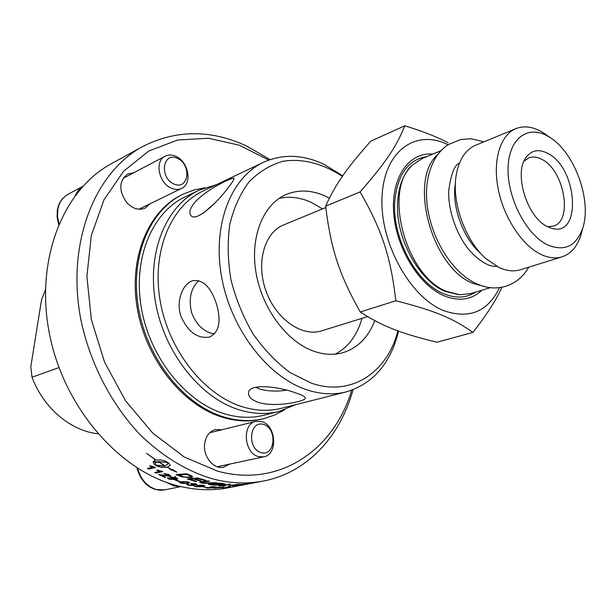 <?xml version="1.0" encoding="UTF-8"?>
<svg xmlns="http://www.w3.org/2000/svg" width="616" height="616" viewBox="0 0 616 616"><rect width="100%" height="100%" fill="white"/><g stroke="black" fill="none" stroke-linecap="round" stroke-linejoin="round"><path stroke-width="0.92" d="M342.727 175.814L324.116 164.364C302.972 154.431 282.775 153.731 263.509 162.278C230.985 177.316 212.081 225.032 221.683 277.346C231.115 329.637 268.006 377.177 306.876 389.828C320.643 394.325 333.718 395.025 346.092 391.93C373.127 383.76 390.621 363.494 398.575 331.123M397.89 330.869C387.372 372.464 351.251 397.089 311.242 383.114L290.082 372.572C276.345 362.4 263.979 349.48 252.984 333.81C243.166 316.932 235.82 298.906 230.946 279.733C227.72 260.476 227.335 242.026 229.791 224.401C233.849 207.785 240.279 193.586 249.095 181.812C259.028 171.756 270.324 164.911 282.983 161.276C302.502 158.173 323.184 163.656 342.319 176.407M346.092 391.93L281.158 408.346C268.869 411.419 255.963 410.895 242.442 406.783C204.289 395.179 168.761 350.62 160.222 301.178C151.521 251.713 170.724 206.029 203.018 191.052L263.509 162.278M295.457 392.839C301.871 394.91 305.174 396.642 305.374 398.036C306.368 401.201 275.752 407.777 258.666 402.517C251.921 400.115 248.541 397.058 248.518 393.339C247.925 382.929 278.432 386.355 295.457 392.839M228.567 187.133C218.264 201.655 195.557 223.292 190.698 215.254C188.912 212.659 190.036 208.67 194.063 203.288C205.19 189.759 233.81 176.322 233.941 178.432C234.288 179.294 232.494 182.197 228.567 187.133M216.224 303.18C221.529 320.782 219.35 332.062 209.679 337.021C197.597 339.023 188.003 332.055 180.888 316.1C175.606 300.739 183.129 282.975 193.054 280.642C202.987 279.51 210.71 287.025 216.224 303.18M374.736 320.628C368.337 337.352 357.727 348.04 342.904 352.699C333.687 355.286 323.931 354.778 313.644 351.174C286.833 341.718 262.054 308.539 256.025 272.726C249.888 236.906 263.171 204.343 286.04 194.564C298.483 189.412 311.573 189.936 325.325 196.111L329.391 198.144M198.752 280.619C190.714 288.373 188.35 299.137 191.676 312.913C196.589 325.217 204.204 332.247 214.514 334.011M215.138 202.803L203.311 213.151M255.594 387.248L259.883 389.089C267.96 391.299 276.83 391.661 286.494 390.19M322.538 208.893L310.895 202.21C300.077 197.39 289.481 196.119 279.117 198.39M335.22 354.131C348.34 347.178 357.249 335.25 361.969 318.356M295.649 404.681L278.763 411.496C266.289 414.583 253.199 414.06 239.485 409.917C200.57 398.182 164.303 352.853 155.571 302.479C146.677 252.083 166.251 205.498 199.168 190.151L216.385 184.692M278.763 411.496L263.663 415.276C251.22 418.364 238.176 417.879 224.54 413.821C185.816 402.325 149.881 357.696 141.357 308C132.671 258.281 152.291 212.181 185.123 196.874L199.168 190.151M284.715 409.709L274.798 414.984L264.11 418.58C251.42 421.69 238.123 421.19 224.209 417.078C184.423 405.351 147.401 359.536 138.569 308.416C129.568 257.288 149.68 209.856 183.368 194.04L193.824 190.036L204.758 187.795M264.11 418.58L262.824 418.895C250.135 422.006 236.844 421.506 222.938 417.409C183.168 405.705 146.177 359.944 137.36 308.885C128.374 257.819 148.494 210.433 182.174 194.618L183.368 194.04M351.659 390.251C334.18 449.611 279.633 488.296 217.525 471.117L184.184 456.972L152.776 433.125L125.549 400.808L104.551 362.077L91.361 319.619L86.894 276.461L91.291 235.643L103.95 199.838L123.67 171.163L148.856 150.997L177.701 140.009L208.393 138.23L239.239 145.199L268.738 160.083M229.422 464.171L223.647 467.197C213.767 469.785 202.934 456.641 204.643 443.959C205.767 436.205 209.332 431.408 215.338 429.568L221.783 429.775M149.942 203.827L145.168 208.093C138.893 210.626 132.756 208.809 126.765 202.625C118.557 190.667 118.834 181.135 127.589 174.035L133.872 172.703M58.967 367.575L32.032 377.223L30.8 366.766L41.503 299.992L45.407 289.828M97.782 433.756C70.694 430.846 43.443 407.985 32.032 377.223M263.232 481.065L228.128 487.803C212.073 490.875 195.357 490.236 177.986 485.885C119.735 471.548 63.764 407.707 49.396 333.564C34.789 259.421 63.425 189.281 111.55 163.617L142.897 146.416C94.394 172.241 65.766 244.236 81.12 320.897C90.39 364.118 111.812 405.058 140.525 435.112C163.024 456.702 187.041 471.286 212.566 478.863C230.161 483.429 247.055 484.161 263.232 481.065C307.376 472.718 340.317 436.274 353.022 389.751M185.732 481.727L180.95 482.682L181.735 483.206L186.54 483.16L188.327 482.52L185.755 481.558L180.989 482.605M270.108 159.606L246.508 145.977C210.795 129.483 176.253 129.63 142.897 146.416M166.412 482.336L174.097 486.032L180.711 486.555M263.594 424.447C277.6 428.543 275.252 456.795 261.099 452.652C246.77 448.625 249.465 419.881 263.594 424.447M261.654 421.583L255.833 421.375C241.742 423.785 243.89 453.353 258.528 456.61L263.794 456.826C278.155 454.631 276.238 425.163 261.654 421.583M82.721 186.417L78.301 190.298L75.144 195.58M177.3 158.289C191.93 164.557 188.889 190.436 174.105 184.099C159.136 177.847 162.555 151.567 177.3 158.289M175.622 156.241C171.833 154.624 168.337 154.616 165.142 156.21C154.3 161.022 158.828 183.622 171.633 188.311C175.244 189.774 178.563 189.797 181.597 188.381C192.677 183.753 188.434 161.215 175.622 156.241M219.342 483.437L215.985 483.86L222.907 484.199L219.35 483.267L215.985 483.86M214.776 484.007L211.111 484.469L218.857 484.884L214.776 483.837L211.111 484.469M186.933 474.482L178.771 475.09L184.03 476.961L189.79 477.053L190.891 476.522L190.398 475.952L186.971 474.312L178.771 475.09M252.052 483.152L252.945 483.013L252.052 483.152M253.854 482.859L249.441 483.622L253.854 482.859M250.273 483.498L253.484 482.913L250.273 483.498M165.019 465.804L167.914 463.987L167.429 462.447L158.32 461.623L165.019 465.804M172.426 478.57L176.546 478.593L175.683 477.9L172.041 477.477L171.479 477.808L172.426 478.57M199.907 485.978L195.803 486.278L200.161 486.586L200.816 486.309L199.915 485.808L195.85 486.186M219.673 487.148L214.83 488.095L220.351 487.618L222.191 487.148L219.666 487.017M207.53 488.103L205.967 487.757L206.553 487.472L211.688 487.78L210.333 487.364L214.915 486.971L210.102 486.809L216.285 486.94L212.936 487.402L213.621 487.572L212.92 487.826L207.53 488.103L206.021 487.664M188.381 485.277L186.771 484.499L187.341 484.13L188.627 484.407L188.211 484.7L189.104 485.131L192.554 485.269L193.047 485.023L191.145 484.399L195.749 484.33L190.868 483.468L195.611 483.799L197.135 484.469L193.786 484.8L194.494 485.2L193.817 485.523L188.381 485.277L186.802 484.407M179.579 482.544L181.512 481.65L188.273 481.866L189.697 482.659L187.757 483.491L181.027 483.352L179.595 482.428M161.099 475.121L165.75 477.246L164.919 477.423L158.666 474.52L168.838 475.783L169.238 475.529L168.276 474.705L163.902 473.527L169.023 474.559L170.671 475.914L170.024 476.322L161.146 474.959L164.28 475.691M155.625 467.482L148.595 469.069L147.455 468.391L152.922 467.151L149.611 465.989L150.443 465.796L155.625 467.482M228.559 485.947L239.185 484.276L228.274 485.778M213.852 485.146L208.454 484.384L219.104 483.075L223.939 483.706L225.032 484.022L224.332 484.307L220.297 484.523L220.944 484.769L220.335 485.023L213.852 485.146L209.063 484.307M195.58 481.543L187.164 478.917L197.759 477.978L205.767 480.349L204.55 480.472L198.021 478.57L194.695 478.871L201.101 480.78L199.892 480.903L193.493 478.978L189.82 479.31L196.774 481.427L195.58 481.543L187.572 478.886M180.065 476.222L176.13 474.536L186.671 473.766L191.676 475.883L192.654 476.846L191.23 477.608L181.997 476.923L176.476 474.512M249.634 483.545L254.939 482.651L249.634 483.545M153.484 461.292L155.748 462.793L155.286 463.486L155.763 465.103L164.834 465.85L158.135 461.661L157.657 461.792L158.728 462.493L154.839 461.854L154.323 459.544L155.871 460.144L146.67 453.399L156.056 460.098L160.761 459.913L165.342 461.068L168.769 463.109L170.232 465.334L167.329 467.144L171.34 469.353L172.565 469.423L176.784 472.164L169.824 469.261L171.048 469.338L167.144 467.19L161.592 467.352L157.242 466.15L154.431 464.433L153.03 461.969L153.484 461.292M202.302 481.558L208.116 480.942L209.594 481.288L201.933 482.143L201.47 482.39L202.895 483.006L216.655 482.69L210.387 483.437L202.056 483.206L199.684 482.205L202.302 481.558M225.548 485.939L218.58 485.608L230.661 484.199L221.221 485.547L225.548 485.939L219.388 485.5M232.401 485.839L249.827 483.437L239.247 485.316L237.853 485.454L241.48 484.338L232.386 485.678M162.901 471.54L155.848 473.096L154.701 472.487L160.183 471.278L156.834 470.254L157.673 470.07L162.901 471.54M168.899 479.163L167.475 478.085L167.976 477.693L169.177 478.147L168.838 478.424L169.639 479.025L174.582 479.31L171.371 478.617L169.985 477.477L170.863 476.961L176.261 477.693L177.816 478.886L176.107 479.679L168.899 479.163L167.506 477.985M179.171 481.62L175.552 480.372L176.43 480.187L180.049 481.435L179.171 481.62L175.868 480.311M203.411 485.346L204.843 485.824L204.327 486.116L201.401 485.362L197.651 485.647L200.924 485.862L202.294 486.363L201.417 486.748L196.011 486.779L194.417 486.163L200.192 485.092L203.411 485.346M205.836 487.333L202.78 486.817M213.483 488.18L223.539 487.04L213.483 488.18M230.607 486.609L222.253 488.08L230.607 486.609M228.513 486.84L227.874 486.963M223.385 486.971L219.596 487.764M215.007 488.172L213.575 488.08M218.588 487.11L214.83 488.095M204.805 485.747L203.38 485.824M203.419 485.57L201.401 485.362M201.409 485.192L197.651 485.647M202.256 486.286L196.019 486.609L194.456 486.07M200.77 486.224L199.915 485.808M179.749 481.342L179.202 481.45M170.016 477.385L171.41 478.455L174.582 479.31M177.816 478.825L176.138 479.51L168.93 478.994M176.538 478.517L175.714 477.739L172.08 477.315L171.51 477.723M162.701 471.433L155.902 472.934L154.947 472.433M157.134 470.185L160.183 471.278M242.504 484.122L240.502 484.931M240.486 484.761L239.562 485.169M239.224 485.146L238.692 485.2M229.776 484.153L221.221 485.547M209.094 481.173L203.049 481.997M203.064 481.827L201.517 482.305M216.07 482.59L210.395 483.267L202.071 483.036L199.723 482.112M155.332 463.378L155.694 462.755M153.03 461.969L154.485 464.279L155.717 465.049M155.871 465.149L160.83 467.074L167.336 467.113M170.355 469.292L175.291 471.332M167.329 467.144L170.239 465.303M154.408 459.605L154.901 461.7L158.358 462.254M157.657 461.792L167.398 462.254M167.922 463.956L167.529 462.339M192.654 476.784L191.26 477.446L181.997 476.923M182.036 476.761L180.103 476.06M190.883 476.445L186.971 474.312M205.305 480.226L204.55 480.472M204.574 480.303L198.021 478.57M198.044 478.401L194.695 478.871M200.654 480.657L199.892 480.903M199.915 480.734L193.493 478.978M193.516 478.809L189.82 479.31M196.327 481.304L195.595 481.373M224.963 483.945L220.297 484.523M220.875 484.692L213.852 484.977M223.192 483.953L219.35 483.267M219.188 484.63L214.776 483.837M237.907 484.307L228.544 485.778M155.448 467.375L148.649 468.907L147.686 468.337M149.881 465.927L152.922 467.151M165.511 477.146L164.919 477.423M164.957 477.261L158.936 474.474M169.238 475.452L168.314 474.543L165.003 474.135M165.049 473.974L164.179 473.496M170.671 475.845L164.326 475.529M189.69 482.59L187.772 483.321L181.05 483.183L179.61 482.405M188.311 482.428L185.755 481.558M193.008 484.946L192.069 484.576M195.703 484.245L191.884 483.799M191.899 483.629L191.283 483.429M197.112 484.392L193.786 484.8M194.471 485.123L188.396 485.108M212.189 487.587L211.242 487.402M214.915 486.971L213.529 486.617M213.105 486.609L211.103 486.94M216.193 486.863L214.022 487.194M213.506 487.502L210.587 487.918M208.439 487.972L207.53 487.934M367.598 316.609L321.598 330.854C302.017 337.237 275.999 319.196 266.02 291.037C255.786 262.978 264.364 232.517 283.529 224.986L325.772 207.561M448.001 144.76C416.123 128.482 384.076 150.781 382.043 196.535C379.525 242.08 409.709 297.143 443.689 310.618C469.123 319.458 487.726 311.835 499.499 287.741M481.866 290.221C471.64 299.846 459.097 301.725 444.228 295.842C419.072 285.431 395.973 247.855 393.655 212.489C391.091 177.061 409.209 151.867 432.84 154.092M440.979 150.674L422.16 158.574L413.02 164.595C382.421 189.12 405.52 276.592 447.101 291.545L459.829 294.764L470.716 293.593L490.313 287.657M485.5 286.771L473.196 283.452C431.785 268.06 407.9 179.556 437.83 154.431M480.565 253.307C463.032 238.269 451.436 206.021 455.386 183.275M582.151 230.261L580.796 235.412C577.123 246.754 570.87 253.907 562.038 256.864L520.366 269.762C513.821 271.733 506.752 271.002 499.153 267.567L486.293 258.951C465.388 241.056 451.474 202.356 456.202 175.267C458.928 159.729 465.388 149.734 475.598 145.276L515.923 128.621C523.87 125.541 532.47 126.611 541.718 131.824L548.255 136.259M562.038 256.864C555.563 258.82 548.517 257.996 540.902 254.377C522.029 245.353 503.68 217.51 498.144 188.742C492.523 159.96 500.408 134.85 515.923 128.621M547.94 136.259L550.019 137.53C574.782 152.668 592.13 200.901 582.667 228.313C576.145 246.354 564.402 251.859 547.439 244.837C526.387 234.811 507.33 198.167 508.077 168.484C508.508 138.639 527.75 124.378 547.94 136.259M547.524 226.619C527.204 217.648 513.513 173.535 525.987 157.504C531.539 150.073 538.831 148.718 547.863 153.453C577.962 168.314 582.043 238.492 551.405 228.174L547.524 226.619L553.414 226.111C573.219 221.021 564.279 170.301 542.011 159.452C537.283 156.888 532.902 156.349 528.859 157.835L523.954 161.238M472.926 332.417C453.399 318.518 435.104 310.718 395.826 300.762L360.245 311.981C382.844 326.542 400.885 333.395 436.975 342.242L472.926 332.417C486.863 314.568 496.504 299.569 501.848 287.403M395.826 300.762C390.675 256.449 381.951 229.953 360.098 191.93L325.618 206.198C331.069 249.642 339.046 274.074 360.245 311.981M360.098 191.93C386.209 162.062 396.627 146.208 404.781 125.795C422.992 131.354 437.429 137.014 448.086 142.773M404.781 125.795L370.824 141.126C346.723 168.284 335.943 183.422 325.618 206.198M180.927 486.602L164.972 489.828L156.61 489.589C147.147 486.709 140.802 479.587 137.576 468.229M174.967 477.092L175.437 476.168M58.982 223.647L57.55 216.57L57.781 209.663C59.044 202.587 62.432 197.497 67.929 194.379L82.798 186.332M458.643 294.656L445.33 291.414C418.749 280.996 395.102 237.098 397.651 201.902C398.675 186.024 403.349 174.035 411.657 165.943L412.058 165.542M475.591 292.115C466.366 298.098 455.755 298.645 443.759 293.763C416.424 283.106 392.076 237.969 394.74 201.794C397.297 174.69 407.985 159.636 426.796 156.633M496.688 266.328C493.116 266.79 483.067 265.604 469.277 250.111C457.211 236.09 447.74 210.264 448.764 190.506C450.943 174.105 454.516 164.949 459.49 163.04M483.768 141.903C476.114 139.701 471.317 138.677 469.361 138.831L460.498 139.57L448.171 144.644C444.683 146.831 441.095 150.289 437.398 155.016C430.884 164.641 427.265 176.338 426.526 190.113C425.171 229.999 450.219 273.412 478.378 284.438C495.888 292.269 517.363 287.071 528.867 267.128M164.972 489.828C160.145 490.721 155.432 489.943 150.835 487.479C147.694 485.97 140.471 480.773 136.837 467.767M217.209 466.774L263.794 456.826M209.686 432.763L255.833 421.375M58.628 224.486L57.096 217.302L57.303 210.225C58.589 202.972 62.131 197.69 67.929 194.379M138.885 209.224L181.597 188.381M122.961 178.455L165.142 156.21M550.019 137.53L544.067 133.256M582.667 228.313L580.796 235.412M550.103 227.743L551.405 228.174M525.209 158.736L525.987 157.504"/></g></svg>
